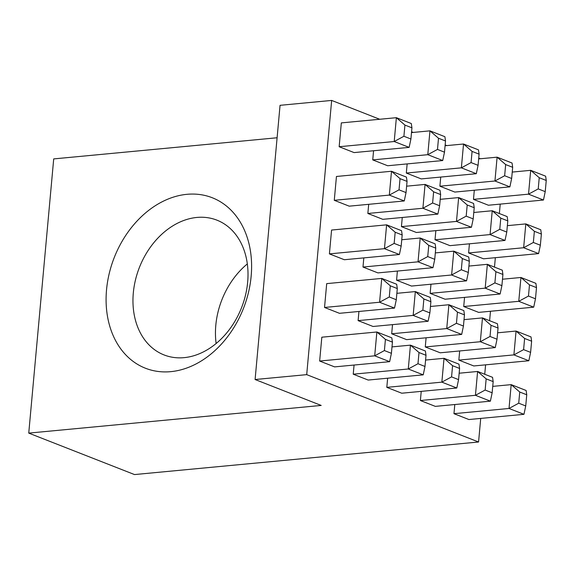 <?xml version="1.0" encoding="UTF-8"?>
<svg xmlns="http://www.w3.org/2000/svg" width="575" height="575" viewBox="0 0 575 575"><rect width="100%" height="100%" fill="white"/><g stroke="black" fill="none" stroke-linecap="round" stroke-linejoin="round"><path stroke-width="0.86" d="M277.1 137.763L53.705 158.908L28.75 433.112L321.202 405.433L255.099 379.522L280.054 105.318L331.66 100.431L379.708 119.262M255.099 379.522L306.705 374.641L331.66 100.431M247.329 263.918A72.385 54.891 -68.6 0 0 216.135 343.505M186.918 194.321A91.554 69.424 -68.6 0 0 112.19 333.241A91.554 69.424 -68.6 0 0 237.439 321.389A91.554 69.424 -68.6 0 0 186.918 194.321M480.714 418.413L478.573 442.003L134.514 474.569L28.75 433.112M411.578 131.754L413.288 132.423M445.151 144.914L446.868 145.59M478.731 158.075L480.448 158.75M196.866 217.443A72.385 54.891 -68.6 0 0 135.427 280.111A72.385 54.891 -68.6 0 0 164.069 354.94A72.385 54.891 -68.6 0 0 241.593 307.575A72.385 54.891 -68.6 0 0 216.897 220.146A72.385 54.891 -68.6 0 0 196.866 217.443M500.221 204.118L499.366 213.541M495.348 257.693L494.486 267.116M490.468 311.269L489.613 320.692M485.595 364.845L484.739 374.268M454.803 404.527L453.97 413.677L468.912 419.534L523.962 414.323L509.019 408.466L453.97 413.677M459.677 350.951L458.843 360.101L473.786 365.959L528.835 360.748L513.899 354.89L458.843 360.101M464.557 297.376L463.723 306.525L478.659 312.383L533.708 307.172L518.772 301.314L463.723 306.525M469.43 243.8L468.596 252.95L483.539 258.808L538.588 253.597L523.645 247.739L468.596 252.95M474.303 190.232L473.477 199.374L488.412 205.232L543.461 200.021L528.526 194.163L473.477 199.374M421.223 391.367L420.39 400.516L435.332 406.374L490.382 401.163L475.439 395.305L420.39 400.516M426.097 337.791L425.27 346.941L440.206 352.798L495.255 347.588L480.319 341.73L425.27 346.941M430.977 284.215L430.143 293.365L445.079 299.223L500.128 294.012L485.192 288.154L430.143 293.365M435.85 230.64L435.016 239.789L449.959 245.647L505.008 240.436L490.065 234.578L435.016 239.789M440.723 177.064L439.897 186.214L454.832 192.072L509.881 186.861L494.946 181.003L439.897 186.214M387.643 378.206L386.81 387.356L401.753 393.214L456.802 388.003L441.859 382.145L386.81 387.356M392.517 324.631L391.69 333.78L406.626 339.638L461.675 334.427L446.739 328.569L391.69 333.78M397.397 271.055L396.563 280.205L411.499 286.062L466.548 280.852L451.612 274.994L396.563 280.205M402.27 217.479L401.436 226.629L416.379 232.487L471.428 227.276L456.485 221.418L401.436 226.629M407.15 163.904L406.317 173.053L421.252 178.911L476.301 173.7L461.366 167.843L406.317 173.053M354.063 365.046L353.23 374.196L368.173 380.053L423.222 374.842L408.279 368.985L353.23 374.196M358.944 311.47L358.11 320.62L373.046 326.478L428.095 321.267L413.159 315.409L358.11 320.62M363.817 257.895L362.983 267.044L377.926 272.902L432.975 267.691L418.032 261.833L362.983 267.044M368.69 204.319L367.856 213.469L382.799 219.327L437.848 214.116L422.905 208.258L367.856 213.469M373.57 150.743L372.737 159.893L387.672 165.751L442.721 160.54L427.786 154.682L372.737 159.893M384.402 350.563L391.41 353.309L392.43 342.125L385.423 339.379L384.402 350.563L374.699 355.824L376.869 331.991L321.82 337.202L319.65 361.035L334.592 366.886L389.642 361.675L374.699 355.824L319.65 361.035M389.282 296.988L396.29 299.733L397.303 288.549L390.296 285.804L389.282 296.988L379.579 302.249L381.75 278.415L326.701 283.626L324.53 307.46L339.466 313.31L394.515 308.099L379.579 302.249L324.53 307.46M394.155 243.412L401.163 246.158L402.184 234.974L395.176 232.228L394.155 243.412L384.452 248.673L386.623 224.839L331.574 230.05L329.403 253.884L344.346 259.735L399.395 254.524L384.452 248.673L329.403 253.884M399.028 189.836L406.036 192.582L407.057 181.405L400.049 178.653L399.028 189.836L389.332 195.097L391.496 171.264L336.447 176.475L334.276 200.308L349.219 206.166L404.268 200.955L389.332 195.097L334.276 200.308M478.573 442.003L306.705 374.641M404.922 125.077L396.376 117.688L411.312 123.539L411.93 127.83L404.922 125.077L403.909 136.261L394.206 141.522L396.376 117.688L341.327 122.899L339.157 146.733L354.092 152.591L409.141 147.38L394.206 141.522L339.157 146.733M403.909 136.261L410.917 139.006L411.93 127.83M409.141 147.38L410.917 139.006M400.049 178.653L391.496 171.264L406.439 177.114L407.057 181.405M404.268 200.955L406.036 192.582M395.176 232.228L386.623 224.839L401.558 230.69L402.184 234.974M399.395 254.524L401.163 246.158M390.296 285.804L381.75 278.415L396.685 284.266L397.303 288.549M394.515 308.099L396.29 299.733M385.423 339.379L376.869 331.991L391.812 337.841L392.43 342.125M389.642 361.675L391.41 353.309M444.497 152.167L445.51 140.99L438.502 138.244L437.489 149.421L444.497 152.167L442.721 160.54M437.489 149.421L427.786 154.682L429.956 130.848L411.499 132.595M438.502 138.244L429.956 130.848L444.892 136.706L445.51 140.99M439.616 205.742L440.637 194.566L433.629 191.82L432.608 202.997L439.616 205.742L437.848 214.116M432.608 202.997L422.905 208.258L425.076 184.424L406.626 186.171M433.629 191.82L425.076 184.424L440.019 190.282L440.637 194.566M434.743 259.318L435.757 248.141L428.756 245.396L427.735 256.572L434.743 259.318L432.975 267.691M427.735 256.572L418.032 261.833L420.203 238L401.745 239.746M428.756 245.396L420.203 238L435.138 243.85L435.757 248.141M429.87 312.893L430.883 301.717L423.876 298.971L422.862 310.148L429.87 312.893L428.095 321.267M422.862 310.148L413.159 315.409L415.33 291.575L396.872 293.322M423.876 298.971L415.33 291.575L430.265 297.426L430.883 301.717M424.99 366.469L426.01 355.293L419.003 352.54L417.982 363.723L424.99 366.469L423.222 374.842M417.982 363.723L408.279 368.985L410.449 345.151L391.992 346.897M419.003 352.54L410.449 345.151L425.392 351.002L426.01 355.293M478.077 165.327L479.09 154.15L472.082 151.405L471.069 162.581L478.077 165.327L476.301 173.7M471.069 162.581L461.366 167.843L463.536 144.009L445.079 145.755M472.082 151.405L463.536 144.009L478.472 149.867L479.09 154.15M473.196 218.903L474.217 207.726L467.209 204.98L466.188 216.157L473.196 218.903L471.428 227.276M466.188 216.157L456.485 221.418L458.656 197.584L440.198 199.331M467.209 204.98L458.656 197.584L473.599 203.442L474.217 207.726M468.323 272.478L469.337 261.302L462.336 258.556L461.315 269.732L468.323 272.478L466.548 280.852M461.315 269.732L451.612 274.994L453.783 251.16L435.325 252.907M462.336 258.556L453.783 251.16L468.718 257.018L469.337 261.302M463.443 326.054L464.463 314.877L457.456 312.132L456.442 323.308L463.443 326.054L461.675 334.427M456.442 323.308L446.739 328.569L448.902 304.736L430.452 306.482M457.456 312.132L448.902 304.736L463.845 310.593L464.463 314.877M458.57 379.629L459.59 368.453L452.582 365.707L451.562 376.884L458.57 379.629L456.802 388.003M451.562 376.884L441.859 382.145L444.029 358.311L425.572 360.058M452.582 365.707L444.029 358.311L458.972 364.169L459.59 368.453M511.657 178.487L512.67 167.311L505.662 164.565L504.649 175.742L511.657 178.487L509.881 186.861M504.649 175.742L494.946 181.003L497.109 157.169L478.659 158.916M505.662 164.565L497.109 157.169L512.052 163.027L512.67 167.311M506.776 232.063L507.797 220.886L500.789 218.141L499.768 229.317L506.776 232.063L505.008 240.436M499.768 229.317L490.065 234.578L492.236 210.745L473.778 212.491M500.789 218.141L492.236 210.745L507.179 216.603L507.797 220.886M501.903 285.638L502.917 274.462L495.909 271.716L494.895 282.893L501.903 285.638L500.128 294.012M494.895 282.893L485.192 288.154L487.363 264.32L468.905 266.067M495.909 271.716L487.363 264.32L502.298 270.178L502.917 274.462M497.023 339.214L498.043 328.037L491.036 325.292L490.022 336.468L497.023 339.214L495.255 347.588M490.022 336.468L480.319 341.73L482.482 317.896L464.032 319.643M491.036 325.292L482.482 317.896L497.425 323.754L498.043 328.037M492.15 392.79L493.17 381.613L486.162 378.868L485.142 390.044L492.15 392.79L490.382 401.163M485.142 390.044L475.439 395.305L477.609 371.472L459.152 373.218M486.162 378.868L477.609 371.472L492.545 377.329L493.17 381.613M545.229 191.647L546.25 180.471L539.242 177.725L538.229 188.902L545.229 191.647L543.461 200.021M538.229 188.902L528.526 194.163L530.689 170.329L512.239 172.076M539.242 177.725L530.689 170.329L545.632 176.187L546.25 180.471M540.356 245.223L541.377 234.047L534.369 231.301L533.348 242.478L540.356 245.223L538.588 253.597M533.348 242.478L523.645 247.739L525.816 223.905L507.358 225.652M534.369 231.301L525.816 223.905L540.759 229.763L541.377 234.047M535.483 298.799L536.497 287.622L529.489 284.877L528.475 296.053L535.483 298.799L533.708 307.172M528.475 296.053L518.772 301.314L520.943 277.481L502.485 279.227M529.489 284.877L520.943 277.481L535.878 283.338L536.497 287.622M530.603 352.374L531.623 341.198L524.616 338.452L523.602 349.629L530.603 352.374L528.835 360.748M523.602 349.629L513.899 354.89L516.062 331.056L497.612 332.803M524.616 338.452L516.062 331.056L531.005 336.914L531.623 341.198M525.73 405.95L526.75 394.773L519.742 392.028L518.722 403.204L525.73 405.95L523.962 414.323M518.722 403.204L509.019 408.466L511.189 384.632L492.732 386.378M519.742 392.028L511.189 384.632L526.125 390.49L526.75 394.773"/></g></svg>

